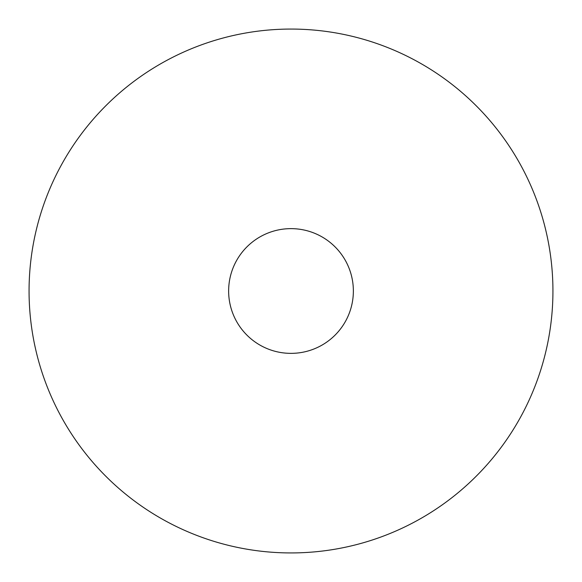 <?xml version="1.0" encoding="UTF-8"?>
<svg xmlns="http://www.w3.org/2000/svg" width="582" height="582" viewBox="0 0 582 582"><rect width="100%" height="100%" fill="white"/><g stroke="black" fill="none" stroke-linecap="round" stroke-linejoin="round"><path stroke-width="0.87" d="M320.9 236.27A62.369 62.369 0 0 1 345.73 320.9A62.369 62.369 0 0 1 261.1 345.73A62.369 62.369 0 0 1 236.27 261.1A62.369 62.369 0 0 1 320.9 236.27M165.419 520.868A261.936 261.936 0 0 1 61.132 165.419A261.936 261.936 0 0 1 416.581 61.132A261.936 261.936 0 0 1 520.868 416.581A261.936 261.936 0 0 1 165.419 520.868"/></g></svg>
